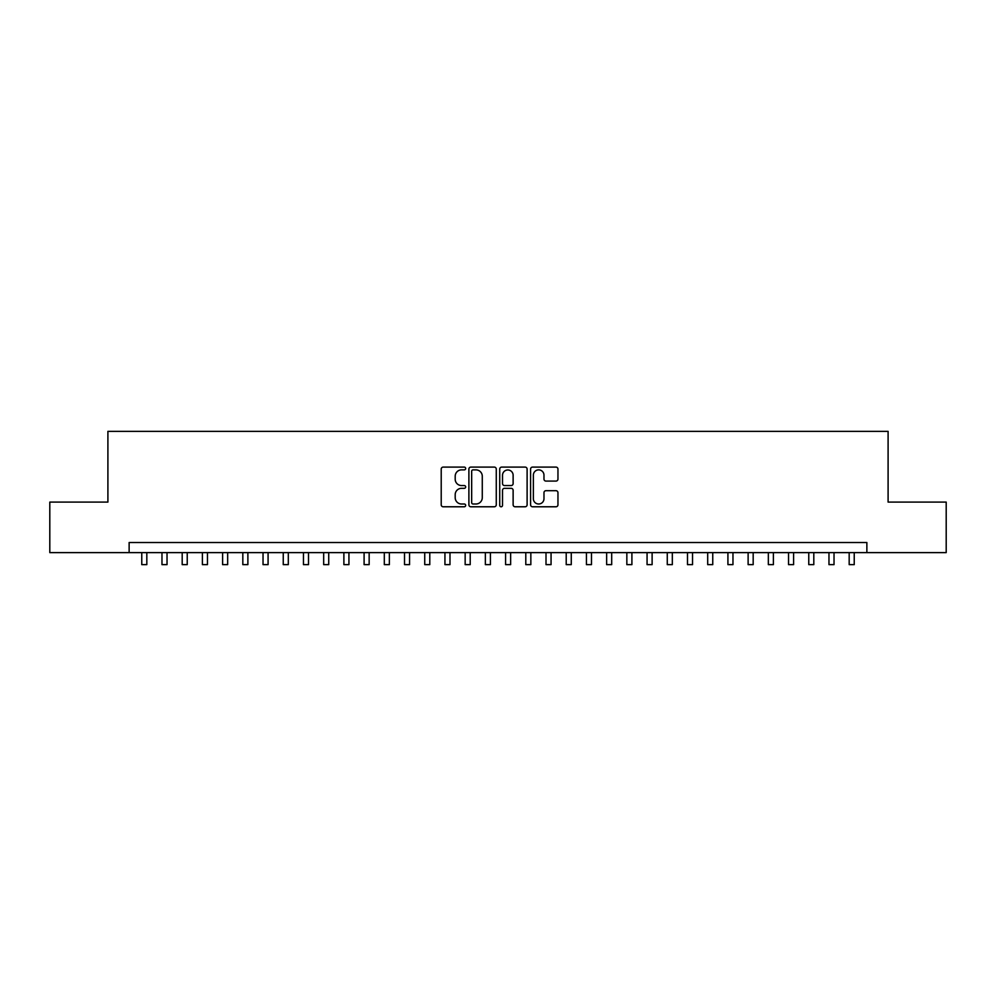 <?xml version="1.0" encoding="UTF-8"?>
<svg xmlns="http://www.w3.org/2000/svg" width="996" height="996" viewBox="0 0 996 996"><rect width="100%" height="100%" fill="white"/><g stroke="black" fill="none" stroke-linecap="round" stroke-linejoin="round"><path stroke-width="1.49" d="M465.667 468.481A1.394 1.394 0 0 0 464.273 467.099L443.195 467.099A1.98 1.98 0 0 0 441.216 469.079L441.216 504.785A1.98 1.98 0 0 0 443.195 506.777L464.273 506.777A1.394 1.394 0 0 0 465.667 505.383A1.394 1.394 0 0 0 464.273 504.001L461.546 504.001A6.349 6.349 0 0 1 455.197 497.651L455.197 494.676A6.349 6.349 0 0 1 461.546 488.326L464.273 488.326A1.394 1.394 0 0 0 465.667 486.932A1.394 1.394 0 0 0 464.273 485.55L461.546 485.55A6.349 6.349 0 0 1 455.197 479.201L455.197 476.225A6.349 6.349 0 0 1 461.546 469.875L464.273 469.875A1.394 1.394 0 0 0 465.667 468.481M555.98 481.08A1.98 1.98 0 0 0 557.959 479.101L557.959 469.079A1.98 1.98 0 0 0 555.98 467.099L532.574 467.099A1.98 1.98 0 0 0 530.582 469.079L530.582 504.785A1.98 1.98 0 0 0 532.574 506.777L555.98 506.777A1.98 1.98 0 0 0 557.959 504.785L557.959 492.684A1.98 1.98 0 0 0 555.98 490.704L545.957 490.704A1.98 1.98 0 0 0 543.978 492.684L543.978 498.685A5.304 5.304 0 0 1 538.674 504.001A5.304 5.304 0 0 1 533.358 498.685L533.358 475.179A5.304 5.304 0 0 1 538.674 469.875A5.304 5.304 0 0 1 543.978 475.179L543.978 479.101A1.98 1.98 0 0 0 545.957 481.08L555.98 481.08M129.131 552.618L49.8 552.618L49.8 502.096L107.904 502.096L107.904 431.355L888.096 431.355L888.096 502.096L946.2 502.096L946.2 552.618L866.869 552.618L866.869 542.521L129.131 542.521L129.131 552.618L866.869 552.618M496.269 469.079A1.98 1.98 0 0 0 494.277 467.099L470.871 467.099A1.98 1.98 0 0 0 468.892 469.079L468.892 504.785A1.98 1.98 0 0 0 470.871 506.777L494.277 506.777A1.98 1.98 0 0 0 496.269 504.785L496.269 469.079M501.723 467.099L525.129 467.099A1.98 1.98 0 0 1 527.108 469.079L527.108 504.785A1.98 1.98 0 0 1 525.129 506.777L515.106 506.777A1.98 1.98 0 0 1 513.127 504.785L513.127 490.306A1.98 1.98 0 0 0 511.147 488.326L504.499 488.326A1.98 1.98 0 0 0 502.519 490.306L502.519 505.383A1.394 1.394 0 0 1 501.125 506.777A1.394 1.394 0 0 1 499.731 505.383L499.731 469.079A1.98 1.98 0 0 1 501.723 467.099M473.05 469.875A1.394 1.394 0 0 0 471.668 471.257L471.668 502.607A1.394 1.394 0 0 0 473.05 504.001L475.926 504.001A6.349 6.349 0 0 0 482.276 497.651L482.276 476.225A6.349 6.349 0 0 0 475.926 469.875L473.05 469.875M513.127 475.279A5.304 5.304 0 0 0 507.823 469.975A5.304 5.304 0 0 0 502.519 475.279L502.519 483.558A1.98 1.98 0 0 0 504.499 485.55L511.147 485.55A1.98 1.98 0 0 0 513.127 483.558L513.127 475.279M141.768 552.618L141.768 564.645L146.823 564.645L146.823 552.618M161.975 552.618L161.975 564.645L167.029 564.645L167.029 552.618M182.193 552.618L182.193 564.645L187.236 564.645L187.236 552.618M202.4 552.618L202.4 564.645L207.454 564.645L207.454 552.618M222.606 552.618L222.606 564.645L227.661 564.645L227.661 552.618M242.825 552.618L242.825 564.645L247.88 564.645L247.88 552.618M263.031 552.618L263.031 564.645L268.086 564.645L268.086 552.618M283.25 552.618L283.25 564.645L288.305 564.645L288.305 552.618M303.456 552.618L303.456 564.645L308.511 564.645L308.511 552.618M323.675 552.618L323.675 564.645L328.73 564.645L328.73 552.618M343.881 552.618L343.881 564.645L348.936 564.645L348.936 552.618M364.1 552.618L364.1 564.645L369.155 564.645L369.155 552.618M384.307 552.618L384.307 564.645L389.361 564.645L389.361 552.618M404.525 552.618L404.525 564.645L409.568 564.645L409.568 552.618M424.732 552.618L424.732 564.645L429.786 564.645L429.786 552.618M444.938 552.618L444.938 564.645L449.993 564.645L449.993 552.618M465.157 552.618L465.157 564.645L470.212 564.645L470.212 552.618M485.363 552.618L485.363 564.645L490.418 564.645L490.418 552.618M505.582 552.618L505.582 564.645L510.637 564.645L510.637 552.618M525.788 552.618L525.788 564.645L530.843 564.645L530.843 552.618M546.007 552.618L546.007 564.645L551.062 564.645L551.062 552.618M566.214 552.618L566.214 564.645L571.268 564.645L571.268 552.618M586.432 552.618L586.432 564.645L591.475 564.645L591.475 552.618M606.639 552.618L606.639 564.645L611.693 564.645L611.693 552.618M626.845 552.618L626.845 564.645L631.9 564.645L631.9 552.618M647.064 552.618L647.064 564.645L652.119 564.645L652.119 552.618M667.27 552.618L667.27 564.645L672.325 564.645L672.325 552.618M687.489 552.618L687.489 564.645L692.544 564.645L692.544 552.618M707.695 552.618L707.695 564.645L712.75 564.645L712.75 552.618M727.914 552.618L727.914 564.645L732.969 564.645L732.969 552.618M748.12 552.618L748.12 564.645L753.175 564.645L753.175 552.618M768.339 552.618L768.339 564.645L773.394 564.645L773.394 552.618M788.546 552.618L788.546 564.645L793.6 564.645L793.6 552.618M808.764 552.618L808.764 564.645L813.807 564.645L813.807 552.618M828.971 552.618L828.971 564.645L834.026 564.645L834.026 552.618M849.177 552.618L849.177 564.645L854.232 564.645L854.232 552.618"/></g></svg>
